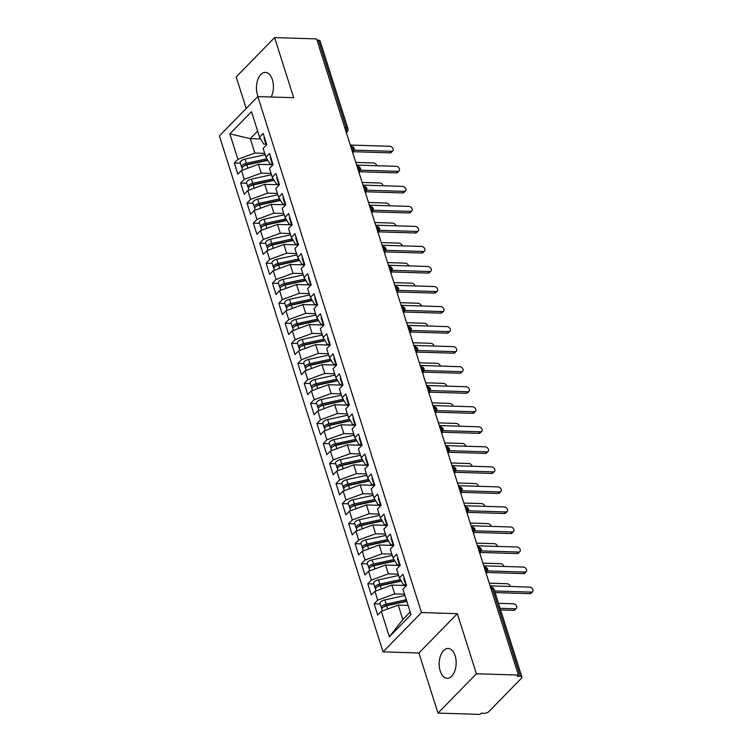 <?xml version="1.0" encoding="UTF-8"?>
<svg xmlns="http://www.w3.org/2000/svg" width="752" height="752" viewBox="0 0 752 752"><rect width="100%" height="100%" fill="white"/><g stroke="black" fill="none" stroke-linecap="round" stroke-linejoin="round"><path stroke-width="1.13" d="M455.12 655.753A14.927 8.479 -88.2 0 0 448.126 648.459A14.927 8.479 -88.2 0 0 440.484 655.894A14.927 8.479 -88.2 0 0 440.211 671.01A14.927 8.479 -88.2 0 0 447.205 678.295A14.927 8.479 -88.2 0 0 454.847 670.869A14.927 8.479 -88.2 0 0 455.12 655.753M271.171 97.017A14.927 8.479 -88.2 0 0 272.384 79.693A14.927 8.479 -88.2 0 0 265.39 72.399A14.927 8.479 -88.2 0 0 257.748 79.825A14.927 8.479 -88.2 0 0 257.475 94.94A14.927 8.479 -88.2 0 0 258.096 96.604M437.984 713.093L476.411 673.773L457.348 613.66L418.911 652.99L437.984 713.093L479.983 714.4L481.148 713.206L484.213 713.3A3.497 1.513 162.4 0 0 488.838 711.608L521.446 678.238A3.497 1.513 162.4 0 0 521.907 677.091A3.497 1.513 162.4 0 0 520.318 676.368L517.254 676.274L518.41 675.08L316.611 38.907L274.612 37.6L236.175 76.92L246.195 108.485M418.911 652.99L383.05 651.871L219.387 135.924L257.814 96.594L421.477 612.551L383.05 651.871M381.302 611.338L389.367 636.784L411.034 614.619L402.959 589.173L406.569 585.479L403.006 574.255L399.397 577.95L396.605 569.132L400.214 565.438L396.652 554.224L393.042 557.918L390.25 549.101L393.86 545.407L390.297 534.183L386.688 537.877L383.887 529.06L387.496 525.366L383.943 514.142L380.333 517.837L377.532 509.019L381.142 505.325L377.589 494.111L373.979 497.805L371.178 488.988L374.787 485.294L371.225 474.07L367.615 477.764L364.823 468.947L368.433 465.253L364.87 454.039L361.261 457.733L358.469 448.916L362.079 445.222L358.516 433.998L354.906 437.692L352.115 428.875L355.724 425.181L352.162 413.957L348.552 417.651L345.751 408.834L349.36 405.14L345.807 393.926L342.198 397.62L339.396 388.803L343.006 385.109L339.453 373.885L335.843 377.579L333.042 368.762L336.652 365.068L333.089 353.854L329.479 357.548L326.688 348.731L330.297 345.036L326.735 333.813L323.125 337.507L320.333 328.69L323.943 324.996L320.38 313.772L316.771 317.466L313.969 308.649L317.579 304.964L314.026 293.741L310.416 297.435L307.615 288.618L311.225 284.923L307.671 273.7L304.062 277.394L301.261 268.577L304.87 264.883L301.308 253.668L297.698 257.363L294.906 248.545L298.516 244.851L294.953 233.628L291.344 237.322L288.552 228.505L292.161 224.81L288.599 213.587L284.989 217.281L282.197 208.473L285.807 204.779L282.244 193.555L278.635 197.25L275.834 188.432L279.443 184.738L275.89 173.515L272.28 177.209L269.479 168.392L273.089 164.697L269.536 153.483L265.926 157.177L263.125 148.36L266.734 144.666L263.172 133.442L259.562 137.137L251.497 111.691L229.83 133.856L237.905 159.302L234.295 162.996L237.858 174.22L241.467 170.525L244.259 179.333L240.649 183.027L244.212 194.251L247.822 190.557L250.613 199.374L247.004 203.068L250.566 214.292L254.176 210.598L256.977 219.415L253.368 223.109L256.921 234.323L260.53 230.629L263.332 239.446L259.722 243.14L263.275 254.364L266.885 250.67L269.686 259.487L266.076 263.181L269.639 274.405L273.249 270.711L276.04 279.518L272.431 283.213L275.993 294.436L279.603 290.742L282.395 299.559L278.785 303.253L282.348 314.477L285.957 310.783L288.749 319.6L285.14 323.294L288.702 334.508L292.312 330.814L295.113 339.631L291.503 343.326L295.057 354.549L298.666 350.855L301.467 359.672L297.858 363.366L301.411 374.581L305.021 370.896L307.822 379.704L304.212 383.398L307.775 394.621L311.384 390.927L314.176 399.744L310.567 403.439L314.129 414.662L317.739 410.968L320.531 419.785L316.921 423.479L320.484 434.694L324.093 430.999L326.894 439.817L323.275 443.511L326.838 454.734L330.448 451.04L333.249 459.857L329.639 463.552L333.192 474.766L336.802 471.072L339.603 479.889L335.994 483.583L339.556 494.807L343.166 491.112L345.958 499.93L342.348 503.624L345.911 514.847L349.52 511.153L352.312 519.97L348.702 523.665L352.265 534.879L355.875 531.185L358.666 540.002L355.057 543.696L358.619 554.92L362.229 551.225L365.03 560.043L361.421 563.737L364.974 574.951L368.583 571.257L371.385 580.074L367.775 583.768L371.328 594.992L374.938 591.298L377.739 600.115L374.129 603.809L377.692 615.033L381.302 611.338L398.25 605.106L402.828 619.535L410.197 611.996M404.548 594.193L394.697 593.892L391.895 585.075L405.958 585.507M377.739 600.115L394.697 593.892M374.938 591.298L391.895 585.075M398.193 574.161L388.333 573.851L385.541 565.034L399.603 565.466M371.385 580.074L388.333 573.851M368.583 571.257L385.541 565.034M399.397 577.95L403.542 584.83L405.77 584.896M391.839 554.121L381.978 553.81L379.187 544.993L393.249 545.435M365.03 560.043L381.978 553.81M362.229 551.225L379.187 544.993M393.042 557.918L397.188 564.799L399.415 564.865A4.662 2.021 -17.6 0 1 399.669 563.727M385.485 534.08L375.624 533.779L372.823 524.962L386.895 525.394M358.666 540.002L375.624 533.779M355.875 531.185L372.823 524.962M386.688 537.877L390.833 544.758L393.061 544.824A4.662 2.021 -17.6 0 1 393.315 543.696M379.13 514.048L369.27 513.738L366.468 504.921L380.54 505.363M352.312 519.97L369.27 513.738M349.52 511.153L366.468 504.921M380.333 517.837L384.479 524.717L386.697 524.793M372.776 494.008L362.915 493.707L360.114 484.89L374.186 485.322M345.958 499.93L362.915 493.707M343.166 491.112L360.114 484.89M373.979 497.805L378.115 504.686L380.343 504.752A4.662 2.021 -17.6 0 1 380.606 503.624M366.412 473.976L356.551 473.666L353.76 464.849L367.822 465.291M339.603 479.889L356.551 473.666M336.802 471.072L353.76 464.849M367.615 477.764L371.761 484.645L373.988 484.72A4.662 2.021 -17.6 0 1 374.242 483.583M360.058 453.935L350.197 453.625L347.405 444.808L361.468 445.25M333.249 459.857L350.197 453.625M330.448 451.04L347.405 444.808M361.261 457.733L365.406 464.614L367.634 464.68M353.703 433.895L343.843 433.594L341.051 424.777L355.113 425.209M326.894 439.817L343.843 433.594M324.093 430.999L341.051 424.777M354.906 437.692L359.052 444.573L361.28 444.639A4.662 2.021 -17.6 0 1 361.533 443.511M347.349 413.863L337.488 413.553L334.687 404.736L348.759 405.178M320.531 419.785L337.488 413.553M317.739 410.968L334.687 404.736M348.552 417.651L352.697 424.532L354.916 424.607A4.662 2.021 -17.6 0 1 355.179 423.47M340.994 393.822L331.134 393.522L328.333 384.704L342.404 385.137M314.176 399.744L331.134 393.522M311.384 390.927L328.333 384.704M342.198 397.62L346.334 404.501L348.561 404.567M334.631 373.791L324.779 373.481L321.978 364.664L336.041 365.105M307.822 379.704L324.779 373.481M305.021 370.896L321.978 364.664M335.843 377.579L339.979 384.46L342.207 384.535M328.276 353.75L318.416 353.44L315.624 344.632L329.686 345.065M301.467 359.672L318.416 353.44M298.666 350.855L315.624 344.632M329.479 357.548L333.625 364.429L335.853 364.494A4.662 2.021 -17.6 0 1 336.106 363.357M321.922 333.709L312.061 333.409L309.269 324.591L323.332 325.024M295.113 339.631L312.061 333.409M292.312 330.814L309.269 324.591M323.125 337.507L327.27 344.388L329.498 344.454M315.567 313.678L305.707 313.368L302.906 304.551L316.977 304.992M288.749 319.6L305.707 313.368M285.957 310.783L302.906 304.551M316.771 317.466L320.916 324.347L323.144 324.422M309.213 293.637L299.352 293.336L296.551 284.519L310.623 284.952M282.395 299.559L299.352 293.336M279.603 290.742L296.551 284.519M310.416 297.435L314.562 304.316L316.78 304.381A4.662 2.021 -17.6 0 1 317.043 303.253M302.859 273.606L292.998 273.296L290.197 264.478L304.269 264.92M276.04 279.518L292.998 273.296M273.249 270.711L290.197 264.478M304.062 277.394L308.198 284.275L310.426 284.35A4.662 2.021 -17.6 0 1 310.689 283.213M296.495 253.565L286.634 253.255L283.842 244.447L297.905 244.879M269.686 259.487L286.634 253.255M266.885 250.67L283.842 244.447M297.698 257.363L301.843 264.243L304.071 264.309M290.14 233.524L280.28 233.223L277.488 224.406L291.55 224.839M263.332 239.446L280.28 233.223M260.53 230.629L277.488 224.406M291.344 237.322L295.489 244.203L297.717 244.268A4.662 2.021 -17.6 0 1 297.971 243.14M283.786 213.493L273.925 213.183L271.134 204.365L285.196 204.807M256.977 219.415L273.925 213.183M254.176 210.598L271.134 204.365M284.989 217.281L289.135 224.162L291.362 224.237A4.662 2.021 -17.6 0 1 291.616 223.1M277.432 193.452L267.571 193.151L264.77 184.334L278.842 184.766M250.613 199.374L267.571 193.151M247.822 190.557L264.77 184.334M278.635 197.25L282.78 204.13L284.999 204.196M271.077 173.421L261.217 173.11L258.415 164.293L272.487 164.735M244.259 179.333L261.217 173.11M241.467 170.525L258.415 164.293M272.28 177.209L276.416 184.09L278.644 184.165A4.662 2.021 -17.6 0 1 278.907 183.027M344.792 127.755L346.305 127.802L318.51 40.185L317.006 40.147M318.51 40.185A3.497 1.513 -17.6 0 1 320.098 40.918L347.894 128.536A3.497 1.513 -17.6 0 0 346.305 127.802A3.497 1.983 91.8 0 1 346.07 131.769M264.713 153.38L254.862 153.07L250.284 138.65L260.671 138.97M237.905 159.302L254.862 153.07M229.83 133.856L250.284 138.65L257.654 131.102M265.926 157.177L270.062 164.058L272.29 164.124A4.662 2.021 -17.6 0 1 272.553 162.987M476.411 673.773L518.41 675.08M257.814 96.594L293.675 97.713L274.612 37.6M457.348 613.66L421.477 612.551M408.11 605.416L398.25 605.106M259.562 137.137L263.708 144.017L265.935 144.083M389.367 636.784L402.828 619.535M234.295 162.996L240.377 163.184M352.726 152.769L354.286 148.689A3.497 1.513 162.4 0 0 354.277 148.67A3.497 1.513 162.4 0 0 352.688 147.937L351.184 147.89M240.649 183.027L246.731 183.225M247.004 203.068L253.086 203.256M253.368 223.109L259.449 223.297M259.722 243.14L265.804 243.328M266.076 263.181L272.158 263.369M272.431 283.213L278.513 283.401M278.785 303.253L284.867 303.441M285.14 323.294L291.221 323.482M291.503 343.326L297.585 343.514M297.858 363.366L303.94 363.554M304.212 383.398L310.294 383.586M310.567 403.439L316.648 403.627M316.921 423.479L323.003 423.667M323.275 443.511L329.367 443.699M329.639 463.552L335.721 463.74M335.994 483.583L342.075 483.771M342.348 503.624L348.43 503.812M348.702 523.665L354.784 523.853M355.057 543.696L361.139 543.884M361.421 563.737L367.502 563.925M367.775 583.768L373.857 583.956M374.129 603.809L380.211 603.997M359.089 172.81L360.64 168.73A3.497 1.513 162.4 0 0 360.631 168.702A3.497 1.513 162.4 0 0 359.052 167.978L357.538 167.931M365.444 192.85L366.995 188.761A3.497 1.513 162.4 0 0 366.995 188.743A3.497 1.513 162.4 0 0 365.406 188.009L363.893 187.962M371.798 212.882L373.359 208.802A3.497 1.513 162.4 0 0 373.349 208.783A3.497 1.513 162.4 0 0 371.761 208.05L370.247 208.003M378.153 232.923L379.713 228.843A3.497 1.513 162.4 0 0 379.704 228.815A3.497 1.513 162.4 0 0 378.115 228.091L376.602 228.044M384.507 252.954L386.067 248.874A3.497 1.513 162.4 0 0 386.058 248.856A3.497 1.513 162.4 0 0 384.469 248.122L382.965 248.075M390.871 272.995L392.422 268.915A3.497 1.513 162.4 0 0 392.412 268.887A3.497 1.513 162.4 0 0 390.824 268.163L389.32 268.116M397.225 293.036L398.776 288.947A3.497 1.513 162.4 0 0 398.776 288.928A3.497 1.513 162.4 0 0 397.188 288.195L395.674 288.148M403.58 313.067L405.131 308.987A3.497 1.513 162.4 0 0 405.131 308.969A3.497 1.513 162.4 0 0 403.542 308.235L402.029 308.188M409.934 333.108L411.494 329.028A3.497 1.513 162.4 0 0 411.485 329A3.497 1.513 162.4 0 0 409.896 328.276L408.383 328.229M416.288 353.139L417.849 349.06A3.497 1.513 162.4 0 0 417.839 349.041A3.497 1.513 162.4 0 0 416.251 348.308L414.737 348.261M422.643 373.18L424.203 369.1A3.497 1.513 162.4 0 0 424.194 369.072A3.497 1.513 162.4 0 0 422.605 368.348L421.101 368.301M429.007 393.221L430.558 389.132A3.497 1.513 162.4 0 0 430.548 389.113A3.497 1.513 162.4 0 0 428.969 388.38L427.456 388.333M435.361 413.252L436.912 409.173A3.497 1.513 162.4 0 0 436.912 409.154A3.497 1.513 162.4 0 0 435.323 408.421L433.81 408.374M441.715 433.293L443.276 429.213A3.497 1.513 162.4 0 0 443.266 429.185A3.497 1.513 162.4 0 0 441.678 428.452L440.164 428.405M448.07 453.324L449.63 449.245A3.497 1.513 162.4 0 0 449.621 449.226A3.497 1.513 162.4 0 0 448.032 448.493L446.519 448.446M454.424 473.365L455.985 469.286A3.497 1.513 162.4 0 0 455.975 469.257A3.497 1.513 162.4 0 0 454.387 468.534L452.883 468.487M460.788 493.406L462.339 489.317A3.497 1.513 162.4 0 0 462.33 489.298A3.497 1.513 162.4 0 0 460.741 488.565L459.237 488.518M467.142 513.437L468.693 509.358A3.497 1.513 162.4 0 0 468.693 509.33A3.497 1.513 162.4 0 0 467.105 508.606L465.591 508.559M473.497 533.478L475.048 529.399A3.497 1.513 162.4 0 0 475.048 529.37A3.497 1.513 162.4 0 0 473.459 528.637L471.946 528.59M479.851 553.51L481.412 549.43A3.497 1.513 162.4 0 0 481.402 549.411A3.497 1.513 162.4 0 0 479.814 548.678L478.3 548.631M486.206 573.55L487.766 569.471A3.497 1.513 162.4 0 0 487.757 569.443A3.497 1.513 162.4 0 0 486.168 568.719L484.655 568.672M392.779 150.823L391.266 152.374A2.914 2.04 -135.7 0 1 389.978 152.844L391.491 151.293A2.914 2.04 44.3 0 0 392.779 150.823A2.914 2.04 44.3 0 0 392.713 148.059A2.914 2.04 44.3 0 0 389.903 146.283L350.282 145.051M266.264 145.136L265.926 144.064A4.662 2.021 -17.6 0 1 266.189 142.955M389.978 152.844L353.722 151.716M391.491 151.293L354.371 150.137M266.076 143.134L266.048 143.124A4.662 2.021 -17.6 0 1 265.418 142.466A4.662 2.021 -17.6 0 1 265.682 141.348M264.347 137.146A4.662 2.021 162.4 0 0 264.084 138.255L265.418 142.466M267.815 160.326L246.844 164.904A4.662 2.021 162.4 0 0 242.67 166.963A4.662 2.021 162.4 0 0 242.059 168.486L242.576 170.112M267.637 160.026L246.111 164.716A1.636 0.705 162.4 0 0 244.654 165.431A1.636 0.705 162.4 0 0 244.456 165.731M266.904 158.813L246.327 163.297A4.662 2.021 162.4 0 0 242.163 165.355A4.662 2.021 162.4 0 0 241.552 166.888A4.662 2.021 162.4 0 0 242.21 167.564M241.552 166.888L240.217 162.676A4.662 2.021 -17.6 0 1 240.828 161.154A4.662 2.021 -17.6 0 1 244.992 159.095L265.136 154.696M376.846 165.713A2.914 2.04 44.3 0 0 373.603 162.968L355.79 162.413M257.494 162.582L256.122 162.535M268.784 164.613L271.19 164.086M399.143 170.864L397.629 172.405A2.914 2.04 -135.7 0 1 396.332 172.875L397.846 171.324A2.914 2.04 44.3 0 0 399.143 170.864A2.914 2.04 44.3 0 0 399.077 168.091A2.914 2.04 44.3 0 0 396.257 166.314L356.636 165.092M396.332 172.875L360.076 171.747M397.846 171.324L360.734 170.178M272.431 163.175L272.403 163.165A4.662 2.021 -17.6 0 1 271.773 162.498A4.662 2.021 -17.6 0 1 272.036 161.389M270.701 157.177A4.662 2.021 162.4 0 0 270.438 158.296L271.773 162.498M405.497 190.895L403.984 192.446A2.914 2.04 -135.7 0 1 402.696 192.916L404.209 191.365A2.914 2.04 44.3 0 0 405.497 190.895A2.914 2.04 44.3 0 0 405.431 188.132A2.914 2.04 44.3 0 0 402.621 186.355L362.99 185.124M402.696 192.916L366.431 191.788M404.209 191.365L367.089 190.209M278.795 183.215L278.757 183.197A4.662 2.021 -17.6 0 1 278.137 182.539A4.662 2.021 -17.6 0 1 278.4 181.429M277.065 177.218A4.662 2.021 162.4 0 0 276.802 178.327L278.137 182.539M411.852 210.936L410.338 212.487A2.914 2.04 -135.7 0 1 409.05 212.948L410.564 211.397A2.914 2.04 44.3 0 0 411.852 210.936A2.914 2.04 44.3 0 0 411.786 208.163A2.914 2.04 44.3 0 0 408.975 206.396L369.345 205.164M285.337 205.249L284.999 204.177A4.662 2.021 -17.6 0 1 285.262 203.068M409.05 212.948L372.785 211.829M410.564 211.397L373.443 210.25M285.149 203.247L285.121 203.237A4.662 2.021 -17.6 0 1 284.491 202.579A4.662 2.021 -17.6 0 1 284.754 201.461M283.419 197.259A4.662 2.021 162.4 0 0 283.156 198.368L284.491 202.579M418.206 230.967L416.693 232.518A2.914 2.04 -135.7 0 1 415.405 232.988L416.918 231.437A2.914 2.04 44.3 0 0 418.206 230.967A2.914 2.04 44.3 0 0 418.14 228.204A2.914 2.04 44.3 0 0 415.33 226.427L375.709 225.196M415.405 232.988L379.149 231.86M416.918 231.437L379.798 230.291M291.503 223.288L291.475 223.269A4.662 2.021 -17.6 0 1 290.845 222.611A4.662 2.021 -17.6 0 1 291.109 221.502M289.774 217.29A4.662 2.021 162.4 0 0 289.511 218.409L290.845 222.611M274.179 180.367L253.198 184.936A4.662 2.021 162.4 0 0 249.025 186.994A4.662 2.021 162.4 0 0 248.414 188.526L248.931 190.153M273.991 180.057L252.475 184.748A1.636 0.705 162.4 0 0 251.008 185.471A1.636 0.705 162.4 0 0 250.811 185.772M273.267 178.844L252.691 183.338A4.662 2.021 162.4 0 0 248.517 185.396A4.662 2.021 162.4 0 0 247.906 186.928A4.662 2.021 162.4 0 0 248.564 187.596M247.906 186.928L246.571 182.717A4.662 2.021 -17.6 0 1 247.182 181.185A4.662 2.021 -17.6 0 1 251.356 179.126L271.491 174.737M383.2 185.753A2.914 2.04 44.3 0 0 379.957 182.999L362.144 182.445M263.849 182.614L262.476 182.567M275.138 184.654L277.554 184.127M280.534 200.399L259.553 204.976A4.662 2.021 162.4 0 0 255.379 207.035A4.662 2.021 162.4 0 0 254.768 208.567L255.285 210.184M280.346 200.098L258.829 204.788A1.636 0.705 162.4 0 0 257.372 205.512A1.636 0.705 162.4 0 0 257.165 205.804M279.622 198.885L259.045 203.369A4.662 2.021 162.4 0 0 254.872 205.428A4.662 2.021 162.4 0 0 254.261 206.96A4.662 2.021 162.4 0 0 254.919 207.637M254.261 206.96L252.926 202.758A4.662 2.021 -17.6 0 1 253.537 201.226A4.662 2.021 -17.6 0 1 257.71 199.167L277.845 194.777M389.555 205.794A2.914 2.04 44.3 0 0 386.312 203.04L368.499 202.485M270.203 202.655L268.84 202.608M281.492 204.694L283.908 204.168M286.888 220.439L265.907 225.017A4.662 2.021 162.4 0 0 261.743 227.076A4.662 2.021 162.4 0 0 261.132 228.599L261.64 230.225M286.7 220.129L265.183 224.829A1.636 0.705 162.4 0 0 263.726 225.544A1.636 0.705 162.4 0 0 263.52 225.844M285.976 218.926L265.4 223.41A4.662 2.021 162.4 0 0 261.226 225.468A4.662 2.021 162.4 0 0 260.624 227.001A4.662 2.021 162.4 0 0 261.282 227.668M260.624 227.001L259.29 222.789A4.662 2.021 -17.6 0 1 259.891 221.257A4.662 2.021 -17.6 0 1 264.065 219.199L284.209 214.809M395.909 225.826A2.914 2.04 44.3 0 0 392.666 223.071L374.853 222.526M276.557 222.686L275.194 222.639M287.847 224.726L290.263 224.199M293.242 240.471L272.262 245.049A4.662 2.021 162.4 0 0 268.097 247.107A4.662 2.021 162.4 0 0 267.486 248.639L268.003 250.266M293.064 240.17L271.538 244.861A1.636 0.705 162.4 0 0 270.081 245.584A1.636 0.705 162.4 0 0 269.874 245.885M292.331 238.957L271.754 243.451A4.662 2.021 162.4 0 0 267.59 245.509A4.662 2.021 162.4 0 0 266.979 247.032A4.662 2.021 162.4 0 0 267.637 247.709M266.979 247.032L265.644 242.83A4.662 2.021 -17.6 0 1 266.255 241.298A4.662 2.021 -17.6 0 1 270.419 239.239L290.563 234.85M402.264 245.866A2.914 2.04 44.3 0 0 399.021 243.112L381.208 242.558M282.912 242.727L281.549 242.68M294.201 244.767L296.617 244.24M424.56 251.008L423.047 252.559A2.914 2.04 -135.7 0 1 421.759 253.02L423.273 251.478A2.914 2.04 44.3 0 0 424.56 251.008A2.914 2.04 44.3 0 0 424.495 248.245A2.914 2.04 44.3 0 0 421.684 246.468L382.063 245.237M421.759 253.02L385.503 251.901M423.273 251.478L386.152 250.322M297.858 243.319L297.83 243.31A4.662 2.021 -17.6 0 1 297.2 242.652A4.662 2.021 -17.6 0 1 297.463 241.533M296.128 237.331A4.662 2.021 162.4 0 0 295.865 238.44L297.2 242.652M299.597 260.512L278.616 265.089A4.662 2.021 162.4 0 0 274.452 267.148A4.662 2.021 162.4 0 0 273.841 268.671L274.358 270.297M299.418 260.211L277.892 264.901A1.636 0.705 162.4 0 0 276.435 265.616A1.636 0.705 162.4 0 0 276.238 265.917M298.685 258.998L278.108 263.482A4.662 2.021 162.4 0 0 273.944 265.541A4.662 2.021 162.4 0 0 273.333 267.073A4.662 2.021 162.4 0 0 273.991 267.75M273.333 267.073L271.998 262.862A4.662 2.021 -17.6 0 1 272.609 261.339A4.662 2.021 -17.6 0 1 276.774 259.28L296.918 254.881M408.618 265.898A2.914 2.04 44.3 0 0 405.384 263.153L387.571 262.598M289.276 262.768L287.903 262.721M300.565 264.798L302.971 264.272M430.924 271.049L429.411 272.591A2.914 2.04 -135.7 0 1 428.114 273.061L429.627 271.51A2.914 2.04 44.3 0 0 430.924 271.049A2.914 2.04 44.3 0 0 430.849 268.276A2.914 2.04 44.3 0 0 428.038 266.499L388.417 265.277M304.41 265.362L304.062 264.29A4.662 2.021 -17.6 0 1 304.325 263.172M428.114 273.061L391.858 271.933M429.627 271.51L392.516 270.363M304.212 263.36L304.184 263.35A4.662 2.021 -17.6 0 1 303.554 262.683A4.662 2.021 -17.6 0 1 303.817 261.574M302.483 257.363A4.662 2.021 162.4 0 0 302.219 258.481L303.554 262.683M437.279 291.08L435.765 292.631A2.914 2.04 -135.7 0 1 434.468 293.101L435.991 291.55A2.914 2.04 44.3 0 0 437.279 291.08A2.914 2.04 44.3 0 0 437.213 288.317A2.914 2.04 44.3 0 0 434.393 286.54L394.772 285.309M434.468 293.101L398.212 291.973M435.991 291.55L398.87 290.394M310.567 283.401L310.538 283.382A4.662 2.021 -17.6 0 1 309.909 282.724A4.662 2.021 -17.6 0 1 310.181 281.615M308.846 277.403A4.662 2.021 162.4 0 0 308.574 278.513L309.909 282.724M443.633 311.121L442.12 312.672A2.914 2.04 -135.7 0 1 440.832 313.133L442.345 311.582A2.914 2.04 44.3 0 0 443.633 311.121A2.914 2.04 44.3 0 0 443.567 308.348A2.914 2.04 44.3 0 0 440.757 306.581L401.126 305.35M440.832 313.133L404.567 312.014M442.345 311.582L405.225 310.435M316.93 303.432L316.902 303.423A4.662 2.021 -17.6 0 1 316.272 302.765A4.662 2.021 -17.6 0 1 316.536 301.646M315.201 297.435A4.662 2.021 162.4 0 0 314.938 298.553L316.272 302.765M305.961 280.552L284.98 285.121A4.662 2.021 162.4 0 0 280.806 287.179A4.662 2.021 162.4 0 0 280.195 288.712L280.712 290.338M305.773 280.242L284.247 284.933A1.636 0.705 162.4 0 0 282.79 285.657A1.636 0.705 162.4 0 0 282.592 285.957M305.049 279.03L284.472 283.523A4.662 2.021 162.4 0 0 280.299 285.581A4.662 2.021 162.4 0 0 279.688 287.114A4.662 2.021 162.4 0 0 280.346 287.781M279.688 287.114L278.353 282.902A4.662 2.021 -17.6 0 1 278.964 281.37A4.662 2.021 -17.6 0 1 283.137 279.312L303.272 274.922M414.982 285.939A2.914 2.04 44.3 0 0 411.739 283.184L393.926 282.63M295.63 282.799L294.258 282.752M306.919 284.839L309.335 284.312M312.315 300.584L291.334 305.162A4.662 2.021 162.4 0 0 287.161 307.22A4.662 2.021 162.4 0 0 286.55 308.752L287.067 310.369M312.127 300.283L290.61 304.974A1.636 0.705 162.4 0 0 289.144 305.697A1.636 0.705 162.4 0 0 288.947 305.989M311.403 299.07L290.827 303.554A4.662 2.021 162.4 0 0 286.653 305.613A4.662 2.021 162.4 0 0 286.042 307.145A4.662 2.021 162.4 0 0 286.7 307.822M286.042 307.145L284.707 302.934A4.662 2.021 -17.6 0 1 285.318 301.411A4.662 2.021 -17.6 0 1 289.492 299.352L309.627 294.963M421.336 305.97A2.914 2.04 44.3 0 0 418.093 303.225L400.28 302.671M301.984 302.84L300.612 302.793M313.274 304.88L315.69 304.353M318.669 320.625L297.689 325.202A4.662 2.021 162.4 0 0 293.515 327.261A4.662 2.021 162.4 0 0 292.913 328.784L293.421 330.41M318.481 320.314L296.965 325.014A1.636 0.705 162.4 0 0 295.508 325.729A1.636 0.705 162.4 0 0 295.301 326.03M317.758 319.111L297.181 323.595A4.662 2.021 162.4 0 0 293.007 325.654A4.662 2.021 162.4 0 0 292.396 327.186A4.662 2.021 162.4 0 0 293.054 327.853M292.396 327.186L291.062 322.975A4.662 2.021 -17.6 0 1 291.673 321.442A4.662 2.021 -17.6 0 1 295.846 319.384L315.981 314.994M427.691 326.011A2.914 2.04 44.3 0 0 424.448 323.257L406.635 322.702M308.339 322.871L306.976 322.824M319.628 324.911L322.044 324.385M449.987 331.153L448.474 332.704A2.914 2.04 -135.7 0 1 447.186 333.174L448.7 331.623A2.914 2.04 44.3 0 0 449.987 331.153A2.914 2.04 44.3 0 0 449.922 328.389A2.914 2.04 44.3 0 0 447.111 326.612L407.481 325.381M323.473 325.475L323.134 324.403A4.662 2.021 -17.6 0 1 323.398 323.285M447.186 333.174L410.921 332.046M448.7 331.623L411.579 330.476M323.285 323.473L323.257 323.454A4.662 2.021 -17.6 0 1 322.627 322.796A4.662 2.021 -17.6 0 1 322.89 321.687M321.555 317.476A4.662 2.021 162.4 0 0 321.292 318.594L322.627 322.796M325.024 340.656L304.043 345.234A4.662 2.021 162.4 0 0 299.879 347.292A4.662 2.021 162.4 0 0 299.268 348.825L299.785 350.451M324.845 340.355L303.319 345.046A1.636 0.705 162.4 0 0 301.862 345.77A1.636 0.705 162.4 0 0 301.655 346.061M324.112 339.143L303.535 343.636A4.662 2.021 162.4 0 0 299.371 345.694A4.662 2.021 162.4 0 0 298.76 347.217A4.662 2.021 162.4 0 0 299.418 347.894M298.76 347.217L297.425 343.015A4.662 2.021 -17.6 0 1 298.036 341.483A4.662 2.021 -17.6 0 1 302.201 339.425L322.345 335.035M434.045 346.052A2.914 2.04 44.3 0 0 430.802 343.297L412.989 342.743M314.693 342.912L313.33 342.865M325.983 344.952L328.398 344.425M456.342 351.193L454.828 352.744A2.914 2.04 -135.7 0 1 453.541 353.205L455.054 351.663A2.914 2.04 44.3 0 0 456.342 351.193A2.914 2.04 44.3 0 0 456.276 348.43A2.914 2.04 44.3 0 0 453.465 346.653L413.844 345.422M329.827 345.506L329.489 344.435A4.662 2.021 -17.6 0 1 329.752 343.326M453.541 353.205L417.285 352.086M455.054 351.663L417.933 350.507M329.639 343.504L329.611 343.495A4.662 2.021 -17.6 0 1 328.981 342.837A4.662 2.021 -17.6 0 1 329.244 341.718M327.91 337.516A4.662 2.021 162.4 0 0 327.646 338.626L328.981 342.837M331.378 360.697L310.397 365.275A4.662 2.021 162.4 0 0 306.233 367.333A4.662 2.021 162.4 0 0 305.622 368.856L306.139 370.482M331.2 360.387L309.674 365.087A1.636 0.705 162.4 0 0 308.217 365.801A1.636 0.705 162.4 0 0 308.019 366.102M330.466 359.183L309.89 363.667A4.662 2.021 162.4 0 0 305.726 365.726A4.662 2.021 162.4 0 0 305.115 367.258A4.662 2.021 162.4 0 0 305.773 367.935M305.115 367.258L303.78 363.047A4.662 2.021 -17.6 0 1 304.391 361.524A4.662 2.021 -17.6 0 1 308.555 359.465L328.699 355.066M440.399 366.083A2.914 2.04 44.3 0 0 437.166 363.329L419.343 362.784M321.048 362.953L319.685 362.906M332.346 364.983L334.753 364.457M462.696 371.234L461.183 372.776A2.914 2.04 -135.7 0 1 459.895 373.246L461.408 371.695A2.914 2.04 44.3 0 0 462.696 371.234A2.914 2.04 44.3 0 0 462.63 368.461A2.914 2.04 44.3 0 0 459.82 366.685L420.199 365.463M459.895 373.246L423.639 372.118M461.408 371.695L424.288 370.548M335.994 363.545L335.965 363.526A4.662 2.021 -17.6 0 1 335.336 362.868A4.662 2.021 -17.6 0 1 335.599 361.759M334.264 357.548A4.662 2.021 162.4 0 0 334.001 358.666L335.336 362.868M337.733 380.738L316.761 385.306A4.662 2.021 162.4 0 0 312.588 387.365A4.662 2.021 162.4 0 0 311.977 388.897L312.494 390.523M337.554 380.427L316.028 385.118A1.636 0.705 162.4 0 0 314.571 385.842A1.636 0.705 162.4 0 0 314.374 386.143M336.821 379.215L316.244 383.708A4.662 2.021 162.4 0 0 312.08 385.767A4.662 2.021 162.4 0 0 311.469 387.289A4.662 2.021 162.4 0 0 312.127 387.966M311.469 387.289L310.134 383.088A4.662 2.021 -17.6 0 1 310.745 381.555A4.662 2.021 -17.6 0 1 314.909 379.497L335.054 375.107M446.763 386.124A2.914 2.04 44.3 0 0 443.52 383.37L425.707 382.815M327.411 382.984L326.039 382.937M338.701 385.024L341.107 384.498M469.06 391.266L467.547 392.817A2.914 2.04 -135.7 0 1 466.249 393.287L467.763 391.736A2.914 2.04 44.3 0 0 469.06 391.266A2.914 2.04 44.3 0 0 468.994 388.502A2.914 2.04 44.3 0 0 466.174 386.725L426.553 385.494M342.545 385.588L342.198 384.507A4.662 2.021 -17.6 0 1 342.47 383.398M466.249 393.287L429.994 392.159M467.763 391.736L430.652 390.579M342.348 383.586L342.32 383.567A4.662 2.021 -17.6 0 1 341.69 382.909A4.662 2.021 -17.6 0 1 341.953 381.79M340.618 377.589A4.662 2.021 162.4 0 0 340.355 378.698L341.69 382.909M344.096 400.769L323.116 405.347A4.662 2.021 162.4 0 0 318.942 407.405A4.662 2.021 162.4 0 0 318.331 408.938L318.848 410.554M343.908 400.468L322.392 405.159A1.636 0.705 162.4 0 0 320.925 405.883A1.636 0.705 162.4 0 0 320.728 406.174M343.185 399.256L322.608 403.739A4.662 2.021 162.4 0 0 318.434 405.798A4.662 2.021 162.4 0 0 317.823 407.33A4.662 2.021 162.4 0 0 318.481 408.007M317.823 407.33L316.489 403.119A4.662 2.021 -17.6 0 1 317.1 401.596A4.662 2.021 -17.6 0 1 321.273 399.538L341.408 395.148M453.118 406.155A2.914 2.04 44.3 0 0 449.875 403.41L432.062 402.856M333.766 403.025L332.393 402.978M345.055 405.065L347.471 404.538M475.414 411.306L473.901 412.857A2.914 2.04 -135.7 0 1 472.613 413.318L474.127 411.767A2.914 2.04 44.3 0 0 475.414 411.306A2.914 2.04 44.3 0 0 475.349 408.533A2.914 2.04 44.3 0 0 472.538 406.766L432.908 405.535M348.9 405.619L348.561 404.548A4.662 2.021 -17.6 0 1 348.825 403.439M472.613 413.318L436.348 412.199M474.127 411.767L437.006 410.62M348.712 403.617L348.674 403.608A4.662 2.021 -17.6 0 1 348.054 402.95A4.662 2.021 -17.6 0 1 348.317 401.831M346.982 397.62A4.662 2.021 162.4 0 0 346.719 398.739L348.054 402.95M350.451 420.81L329.47 425.388A4.662 2.021 162.4 0 0 325.296 427.446A4.662 2.021 162.4 0 0 324.685 428.969L325.202 430.595M350.263 420.5L328.746 425.2A1.636 0.705 162.4 0 0 327.289 425.914A1.636 0.705 162.4 0 0 327.082 426.215M349.539 419.296L328.962 423.78A4.662 2.021 162.4 0 0 324.789 425.839A4.662 2.021 162.4 0 0 324.178 427.371A4.662 2.021 162.4 0 0 324.836 428.038M324.178 427.371L322.843 423.16A4.662 2.021 -17.6 0 1 323.454 421.628A4.662 2.021 -17.6 0 1 327.628 419.569L347.762 415.179M459.472 426.196A2.914 2.04 44.3 0 0 456.229 423.442L438.416 422.887M340.12 423.056L338.757 423.009M351.41 425.096L353.825 424.57M481.769 431.338L480.255 432.889A2.914 2.04 -135.7 0 1 478.968 433.359L480.481 431.808A2.914 2.04 44.3 0 0 481.769 431.338A2.914 2.04 44.3 0 0 481.703 428.574A2.914 2.04 44.3 0 0 478.892 426.798L439.262 425.566M478.968 433.359L442.702 432.231M480.481 431.808L443.36 430.661M355.066 423.658L355.038 423.639A4.662 2.021 -17.6 0 1 354.408 422.981A4.662 2.021 -17.6 0 1 354.671 421.872M353.337 417.661A4.662 2.021 162.4 0 0 353.073 418.779L354.408 422.981M356.805 440.841L335.824 445.419A4.662 2.021 162.4 0 0 331.66 447.478A4.662 2.021 162.4 0 0 331.049 449.01L331.557 450.627M356.617 440.54L335.101 445.231A1.636 0.705 162.4 0 0 333.644 445.955A1.636 0.705 162.4 0 0 333.437 446.246M355.893 439.328L335.317 443.821A4.662 2.021 162.4 0 0 331.143 445.88A4.662 2.021 162.4 0 0 330.542 447.402A4.662 2.021 162.4 0 0 331.2 448.079M330.542 447.402L329.207 443.201A4.662 2.021 -17.6 0 1 329.808 441.668A4.662 2.021 -17.6 0 1 333.982 439.61L354.126 435.22M465.826 446.237A2.914 2.04 44.3 0 0 462.583 443.483L444.77 442.928M346.475 443.097L345.112 443.05M357.764 445.137L360.18 444.611M488.123 451.379L486.61 452.93A2.914 2.04 -135.7 0 1 485.322 453.39L486.835 451.849A2.914 2.04 44.3 0 0 488.123 451.379A2.914 2.04 44.3 0 0 488.057 448.606A2.914 2.04 44.3 0 0 485.247 446.838L445.626 445.607M485.322 453.39L449.066 452.272M486.835 451.849L449.715 450.692M361.421 443.689L361.392 443.68A4.662 2.021 -17.6 0 1 360.763 443.022A4.662 2.021 -17.6 0 1 361.026 441.903M359.691 437.702A4.662 2.021 162.4 0 0 359.428 438.811L360.763 443.022M363.16 460.882L342.179 465.46A4.662 2.021 162.4 0 0 338.015 467.518A4.662 2.021 162.4 0 0 337.404 469.041L337.921 470.667M362.981 460.572L341.455 465.272A1.636 0.705 162.4 0 0 339.998 465.986A1.636 0.705 162.4 0 0 339.791 466.287M362.248 459.369L341.671 463.852A4.662 2.021 162.4 0 0 337.507 465.911A4.662 2.021 162.4 0 0 336.896 467.443A4.662 2.021 162.4 0 0 337.554 468.12M336.896 467.443L335.561 463.232A4.662 2.021 -17.6 0 1 336.172 461.709A4.662 2.021 -17.6 0 1 340.336 459.651L360.481 455.251M472.181 466.268A2.914 2.04 44.3 0 0 468.938 463.514L451.125 462.969M352.829 463.138L351.466 463.091M364.118 465.168L366.534 464.642M494.478 471.419L492.964 472.961A2.914 2.04 -135.7 0 1 491.676 473.431L493.19 471.88A2.914 2.04 44.3 0 0 494.478 471.419A2.914 2.04 44.3 0 0 494.412 468.646A2.914 2.04 44.3 0 0 491.601 466.87L451.98 465.648M367.963 465.732L367.625 464.661A4.662 2.021 -17.6 0 1 367.888 463.542M491.676 473.431L455.421 472.303M493.19 471.88L456.069 470.733M367.775 463.73L367.747 463.711A4.662 2.021 -17.6 0 1 367.117 463.053A4.662 2.021 -17.6 0 1 367.38 461.944M366.045 457.733A4.662 2.021 162.4 0 0 365.782 458.852L367.117 463.053M369.514 480.923L348.533 485.491A4.662 2.021 162.4 0 0 344.369 487.55A4.662 2.021 162.4 0 0 343.758 489.082L344.275 490.708M369.335 480.613L347.809 485.303A1.636 0.705 162.4 0 0 346.352 486.027A1.636 0.705 162.4 0 0 346.155 486.328M368.602 479.4L348.026 483.893A4.662 2.021 162.4 0 0 343.861 485.952A4.662 2.021 162.4 0 0 343.25 487.475A4.662 2.021 162.4 0 0 343.908 488.151M343.25 487.475L341.916 483.273A4.662 2.021 -17.6 0 1 342.527 481.741A4.662 2.021 -17.6 0 1 346.691 479.682L366.835 475.292M478.535 486.309A2.914 2.04 44.3 0 0 475.302 483.555L457.489 483M359.193 483.169L357.82 483.122M370.482 485.209L372.889 484.683M500.841 491.451L499.328 493.002A2.914 2.04 -135.7 0 1 498.031 493.472L499.544 491.921A2.914 2.04 44.3 0 0 500.841 491.451A2.914 2.04 44.3 0 0 500.766 488.687A2.914 2.04 44.3 0 0 497.956 486.911L458.335 485.679M498.031 493.472L461.775 492.344M499.544 491.921L462.433 490.765M374.129 483.771L374.101 483.752A4.662 2.021 -17.6 0 1 373.471 483.094A4.662 2.021 -17.6 0 1 373.735 481.976M372.4 477.774A4.662 2.021 162.4 0 0 372.137 478.883L373.471 483.094M375.878 500.954L354.897 505.532A4.662 2.021 162.4 0 0 350.723 507.591A4.662 2.021 162.4 0 0 350.112 509.123L350.629 510.74M375.69 500.653L354.164 505.344A1.636 0.705 162.4 0 0 352.707 506.068A1.636 0.705 162.4 0 0 352.509 506.359M374.966 499.441L354.389 503.925A4.662 2.021 162.4 0 0 350.216 505.983A4.662 2.021 162.4 0 0 349.605 507.515A4.662 2.021 162.4 0 0 350.263 508.192M349.605 507.515L348.27 503.304A4.662 2.021 -17.6 0 1 348.881 501.781A4.662 2.021 -17.6 0 1 353.055 499.723L373.189 495.333M484.899 506.34A2.914 2.04 44.3 0 0 481.656 503.596L463.843 503.041M365.547 503.21L364.175 503.163M376.837 505.241L379.252 504.714M507.196 511.492L505.682 513.043A2.914 2.04 -135.7 0 1 504.385 513.503L505.908 511.952A2.914 2.04 44.3 0 0 507.196 511.492A2.914 2.04 44.3 0 0 507.13 508.719A2.914 2.04 44.3 0 0 504.31 506.951L464.689 505.72M504.385 513.503L468.129 512.385M505.908 511.952L468.787 510.805M380.484 503.802L380.456 503.793A4.662 2.021 -17.6 0 1 379.826 503.135A4.662 2.021 -17.6 0 1 380.098 502.016M378.764 497.805A4.662 2.021 162.4 0 0 378.491 498.924L379.826 503.135M382.232 520.995L361.251 525.573A4.662 2.021 162.4 0 0 357.078 527.631A4.662 2.021 162.4 0 0 356.467 529.154L356.984 530.78M382.044 520.685L360.528 525.385A1.636 0.705 162.4 0 0 359.061 526.099A1.636 0.705 162.4 0 0 358.864 526.4M381.32 519.482L360.744 523.965A4.662 2.021 162.4 0 0 356.57 526.024A4.662 2.021 162.4 0 0 355.959 527.556A4.662 2.021 162.4 0 0 356.617 528.224M355.959 527.556L354.624 523.345A4.662 2.021 -17.6 0 1 355.235 521.813A4.662 2.021 -17.6 0 1 359.409 519.754L379.544 515.364M491.253 526.381A2.914 2.04 44.3 0 0 488.01 523.627L470.197 523.072M371.902 523.242L370.529 523.195M383.191 525.281L385.607 524.755M513.55 531.523L512.037 533.074A2.914 2.04 -135.7 0 1 510.749 533.544L512.262 531.993A2.914 2.04 44.3 0 0 513.55 531.523A2.914 2.04 44.3 0 0 513.484 528.759A2.914 2.04 44.3 0 0 510.674 526.983L471.043 525.751M387.036 525.845L386.697 524.774A4.662 2.021 -17.6 0 1 386.96 523.655M510.749 533.544L474.484 532.416M512.262 531.993L475.142 530.846M386.848 523.843L386.819 523.824A4.662 2.021 -17.6 0 1 386.19 523.166A4.662 2.021 -17.6 0 1 386.453 522.057M385.118 517.846A4.662 2.021 162.4 0 0 384.855 518.955L386.19 523.166M388.587 541.026L367.606 545.604A4.662 2.021 162.4 0 0 363.432 547.663A4.662 2.021 162.4 0 0 362.831 549.195L363.338 550.812M388.399 540.726L366.882 545.416A1.636 0.705 162.4 0 0 365.425 546.14A1.636 0.705 162.4 0 0 365.218 546.431M387.675 539.513L367.098 544.006A4.662 2.021 162.4 0 0 362.925 546.065A4.662 2.021 162.4 0 0 362.314 547.588A4.662 2.021 162.4 0 0 362.972 548.264M362.314 547.588L360.979 543.386A4.662 2.021 -17.6 0 1 361.59 541.854A4.662 2.021 -17.6 0 1 365.763 539.795L385.898 535.405M497.608 546.422A2.914 2.04 44.3 0 0 494.365 543.668L476.552 543.113M378.256 543.282L376.893 543.235M389.545 545.322L391.961 544.796M519.905 551.564L518.391 553.115A2.914 2.04 -135.7 0 1 517.103 553.575L518.617 552.034A2.914 2.04 44.3 0 0 519.905 551.564A2.914 2.04 44.3 0 0 519.839 548.791A2.914 2.04 44.3 0 0 517.028 547.024L477.398 545.792M517.103 553.575L480.838 552.457M518.617 552.034L481.496 550.878M393.202 543.875L393.174 543.865A4.662 2.021 -17.6 0 1 392.544 543.207A4.662 2.021 -17.6 0 1 392.807 542.089M391.472 537.887A4.662 2.021 162.4 0 0 391.209 538.996L392.544 543.207M394.941 561.067L373.96 565.645A4.662 2.021 162.4 0 0 369.796 567.704A4.662 2.021 162.4 0 0 369.185 569.226L369.702 570.853M394.762 560.757L373.236 565.457A1.636 0.705 162.4 0 0 371.779 566.171A1.636 0.705 162.4 0 0 371.573 566.472M394.029 559.554L373.453 564.038A4.662 2.021 162.4 0 0 369.288 566.096A4.662 2.021 162.4 0 0 368.677 567.628A4.662 2.021 162.4 0 0 369.335 568.296M368.677 567.628L367.343 563.417A4.662 2.021 -17.6 0 1 367.954 561.894A4.662 2.021 -17.6 0 1 372.118 559.836L392.262 555.437M503.962 566.453A2.914 2.04 44.3 0 0 500.719 563.699L482.906 563.154M384.61 563.323L383.247 563.276M395.9 565.354L398.316 564.827M526.259 571.605L524.746 573.146A2.914 2.04 -135.7 0 1 523.458 573.616L524.971 572.065A2.914 2.04 44.3 0 0 526.259 571.605A2.914 2.04 44.3 0 0 526.193 568.832A2.914 2.04 44.3 0 0 523.383 567.055L483.762 565.833M523.458 573.616L487.202 572.488M524.971 572.065L487.851 570.918M399.556 563.915L399.528 563.897A4.662 2.021 -17.6 0 1 398.898 563.239A4.662 2.021 -17.6 0 1 399.162 562.129M397.827 557.918A4.662 2.021 162.4 0 0 397.564 559.037L398.898 563.239M401.295 581.108L380.315 585.676A4.662 2.021 162.4 0 0 376.15 587.735A4.662 2.021 162.4 0 0 375.539 589.267L376.056 590.893M401.117 580.798L379.591 585.488A1.636 0.705 162.4 0 0 378.134 586.212A1.636 0.705 162.4 0 0 377.936 586.513M400.384 579.585L379.807 584.078A4.662 2.021 162.4 0 0 375.643 586.137A4.662 2.021 162.4 0 0 375.032 587.66A4.662 2.021 162.4 0 0 375.69 588.337M375.032 587.66L373.697 583.458A4.662 2.021 -17.6 0 1 374.308 581.926A4.662 2.021 -17.6 0 1 378.472 579.867L398.616 575.477M510.317 586.494A2.914 2.04 44.3 0 0 507.083 583.74L489.261 583.185M390.965 583.355L389.602 583.308M402.264 585.394L404.67 584.868M532.613 591.636L531.1 593.187A2.914 2.04 -135.7 0 1 529.812 593.657L531.326 592.106A2.914 2.04 44.3 0 0 532.613 591.636A2.914 2.04 44.3 0 0 532.548 588.872A2.914 2.04 44.3 0 0 529.737 587.096L490.116 585.864M406.099 585.958L405.76 584.877A4.662 2.021 -17.6 0 1 406.024 583.768M529.812 593.657L495.098 592.576M531.326 592.106L494.581 590.969M405.911 583.956L405.883 583.937A4.662 2.021 -17.6 0 1 405.253 583.279A4.662 2.021 -17.6 0 1 405.516 582.161M404.181 577.959A4.662 2.021 162.4 0 0 403.918 579.068L405.253 583.279M406.813 601.327L386.678 605.717A4.662 2.021 162.4 0 0 382.505 607.776A4.662 2.021 162.4 0 0 381.894 609.308L382.411 610.925M406.71 600.998L385.945 605.529A1.636 0.705 162.4 0 0 384.488 606.253A1.636 0.705 162.4 0 0 384.291 606.544M406.306 599.72L386.161 604.11A4.662 2.021 162.4 0 0 381.997 606.168A4.662 2.021 162.4 0 0 381.386 607.701A4.662 2.021 162.4 0 0 382.044 608.377M381.386 607.701L380.051 603.489A4.662 2.021 -17.6 0 1 380.662 601.967A4.662 2.021 -17.6 0 1 384.827 599.908L404.971 595.509M516.314 608.321L514.8 609.872A2.914 2.04 -135.7 0 1 513.513 610.333L515.026 608.791A2.914 2.04 44.3 0 0 516.314 608.321A2.914 2.04 44.3 0 0 516.248 605.548A2.914 2.04 44.3 0 0 513.437 603.781L498.501 603.311M397.329 603.395L395.956 603.348M500.089 608.321L515.026 608.791M500.597 609.938L513.513 610.333M520.318 676.368L492.522 588.75L491.018 588.703M521.907 677.091L494.111 589.483A3.497 1.513 162.4 0 0 492.522 588.75A3.497 1.983 91.8 0 0 490.887 587.039L490.483 587.03M354.277 148.67A3.497 3.497 0 0 0 351.052 146.226A3.497 1.983 91.8 0 1 352.688 147.937A3.497 1.983 91.8 0 1 352.425 151.81M347.894 128.536A3.497 3.497 0 0 1 347.057 132.032A3.497 2.444 -135.7 0 1 346.296 132.493M360.631 168.702A3.497 3.497 0 0 0 357.407 166.267A3.497 1.983 91.8 0 1 359.052 167.978A3.497 1.983 91.8 0 1 358.779 171.841M353.412 152.073A3.497 2.444 -135.7 0 1 352.65 152.534M366.995 188.743A3.497 3.497 0 0 0 363.761 186.308A3.497 1.983 91.8 0 1 365.406 188.009A3.497 1.983 91.8 0 1 365.134 191.882M359.776 172.105A3.497 2.444 -135.7 0 1 359.005 172.565M373.349 208.783A3.497 3.497 0 0 0 370.125 206.339A3.497 1.983 91.8 0 1 371.761 208.05A3.497 1.983 91.8 0 1 371.488 211.914M366.13 192.145A3.497 2.444 -135.7 0 1 365.369 192.606M379.704 228.815A3.497 3.497 0 0 0 376.479 226.38A3.497 1.983 91.8 0 1 378.115 228.091A3.497 1.983 91.8 0 1 377.842 231.954M372.484 212.186A3.497 2.444 -135.7 0 1 371.723 212.637M386.058 248.856A3.497 3.497 0 0 0 382.834 246.412A3.497 1.983 91.8 0 1 384.469 248.122A3.497 1.983 91.8 0 1 384.206 251.995M378.839 232.218A3.497 2.444 -135.7 0 1 378.077 232.678M392.412 268.887A3.497 3.497 0 0 0 389.188 266.452A3.497 1.983 91.8 0 1 390.824 268.163A3.497 1.983 91.8 0 1 390.561 272.027M385.193 252.258A3.497 2.444 -135.7 0 1 384.432 252.719M398.776 288.928A3.497 3.497 0 0 0 395.543 286.493A3.497 1.983 91.8 0 1 397.188 288.195A3.497 1.983 91.8 0 1 396.915 292.067M391.557 272.29A3.497 2.444 -135.7 0 1 390.786 272.75M405.131 308.969A3.497 3.497 0 0 0 401.906 306.525A3.497 1.983 91.8 0 1 403.542 308.235A3.497 1.983 91.8 0 1 403.269 312.099M397.911 292.331A3.497 2.444 -135.7 0 1 397.141 292.791M411.485 329A3.497 3.497 0 0 0 408.261 326.565A3.497 1.983 91.8 0 1 409.896 328.276A3.497 1.983 91.8 0 1 409.624 332.14M404.266 312.362A3.497 2.444 -135.7 0 1 403.504 312.823M417.839 349.041A3.497 3.497 0 0 0 414.615 346.597A3.497 1.983 91.8 0 1 416.251 348.308A3.497 1.983 91.8 0 1 415.988 352.18M410.62 332.403A3.497 2.444 -135.7 0 1 409.859 332.863M424.194 369.072A3.497 3.497 0 0 0 420.97 366.638A3.497 1.983 91.8 0 1 422.605 368.348A3.497 1.983 91.8 0 1 422.342 372.212M416.975 352.444A3.497 2.444 -135.7 0 1 416.213 352.904M430.548 389.113A3.497 3.497 0 0 0 427.324 386.669A3.497 1.983 91.8 0 1 428.969 388.38A3.497 1.983 91.8 0 1 428.696 392.253M423.329 372.475A3.497 2.444 -135.7 0 1 422.568 372.936M436.912 409.154A3.497 3.497 0 0 0 433.678 406.71A3.497 1.983 91.8 0 1 435.323 408.421A3.497 1.983 91.8 0 1 435.051 412.284M429.693 392.516A3.497 2.444 -135.7 0 1 428.922 392.976M443.266 429.185A3.497 3.497 0 0 0 440.042 426.751A3.497 1.983 91.8 0 1 441.678 428.452A3.497 1.983 91.8 0 1 441.405 432.325M436.047 412.547A3.497 2.444 -135.7 0 1 435.286 413.008M449.621 449.226A3.497 3.497 0 0 0 446.397 446.782A3.497 1.983 91.8 0 1 448.032 448.493A3.497 1.983 91.8 0 1 447.76 452.356M442.402 432.588A3.497 2.444 -135.7 0 1 441.64 433.049M455.975 469.257A3.497 3.497 0 0 0 452.751 466.823A3.497 1.983 91.8 0 1 454.387 468.534A3.497 1.983 91.8 0 1 454.123 472.397M448.756 452.629A3.497 2.444 -135.7 0 1 447.995 453.089M462.33 489.298A3.497 3.497 0 0 0 459.105 486.854A3.497 1.983 91.8 0 1 460.741 488.565A3.497 1.983 91.8 0 1 460.478 492.438M455.11 472.66A3.497 2.444 -135.7 0 1 454.349 473.121M468.693 509.33A3.497 3.497 0 0 0 465.46 506.895A3.497 1.983 91.8 0 1 467.105 508.606A3.497 1.983 91.8 0 1 466.832 512.469M461.474 492.701A3.497 2.444 -135.7 0 1 460.703 493.162M475.048 529.37A3.497 3.497 0 0 0 471.824 526.936A3.497 1.983 91.8 0 1 473.459 528.637A3.497 1.983 91.8 0 1 473.187 532.51M467.829 512.732A3.497 2.444 -135.7 0 1 467.058 513.193M481.402 549.411A3.497 3.497 0 0 0 478.178 546.967A3.497 1.983 91.8 0 1 479.814 548.678A3.497 1.983 91.8 0 1 479.541 552.541M474.183 532.773A3.497 2.444 -135.7 0 1 473.422 533.234M487.757 569.443A3.497 3.497 0 0 0 484.532 567.008A3.497 1.983 91.8 0 1 486.168 568.719A3.497 1.983 91.8 0 1 485.905 572.582M480.537 552.814A3.497 2.444 -135.7 0 1 479.776 553.275M486.892 572.845A3.497 2.444 -135.7 0 1 486.13 573.306M246.327 163.297L244.992 159.095M247.878 168.166L246.844 164.904M252.691 183.338L251.356 179.126M254.232 188.207L253.198 184.936M259.045 203.369L257.71 199.167M260.587 208.238L259.553 204.976M265.4 223.41L264.065 219.199M266.941 228.279L265.907 225.017M271.754 243.451L270.419 239.239M273.296 248.31L272.262 245.049M278.108 263.482L276.774 259.28M279.659 268.351L278.616 265.089M284.472 283.523L283.137 279.312M286.014 288.392L284.98 285.121M290.827 303.554L289.492 299.352M292.368 308.423L291.334 305.162M297.181 323.595L295.846 319.384M298.723 328.464L297.689 325.202M303.535 343.636L302.201 339.425M305.077 348.496L304.043 345.234M309.89 363.667L308.555 359.465M311.441 368.536L310.397 365.275M316.244 383.708L314.909 379.497M317.795 388.577L316.761 385.306M322.608 403.739L321.273 399.538M324.15 408.609L323.116 405.347M328.962 423.78L327.628 419.569M330.504 428.649L329.47 425.388M335.317 443.821L333.982 439.61M336.858 448.681L335.824 445.419M341.671 463.852L340.336 459.651M343.213 468.722L342.179 465.46M348.026 483.893L346.691 479.682M349.577 488.762L348.533 485.491M354.389 503.925L353.055 499.723M355.931 508.794L354.897 505.532M360.744 523.965L359.409 519.754M362.285 528.835L361.251 525.573M367.098 544.006L365.763 539.795M368.64 548.866L367.606 545.604M373.453 564.038L372.118 559.836M374.994 568.907L373.96 565.645M379.807 584.078L378.472 579.867M381.358 588.948L380.315 585.676M386.161 604.11L384.827 599.908M387.712 608.979L386.678 605.717M347.057 132.032L346.371 132.737M494.111 589.483A3.497 3.497 0 0 0 490.887 587.039M272.28 164.105L272.628 165.177M278.644 184.146L278.983 185.218M291.353 224.218L291.691 225.29M297.707 244.25L298.046 245.321M310.426 284.331L310.764 285.403M316.78 304.363L317.118 305.434M335.843 364.476L336.182 365.547M354.916 424.589L355.254 425.66M361.27 444.62L361.609 445.692M373.979 484.692L374.327 485.773M380.343 504.733L380.681 505.805M393.052 544.805L393.39 545.877M399.406 564.846L399.744 565.918"/></g></svg>
